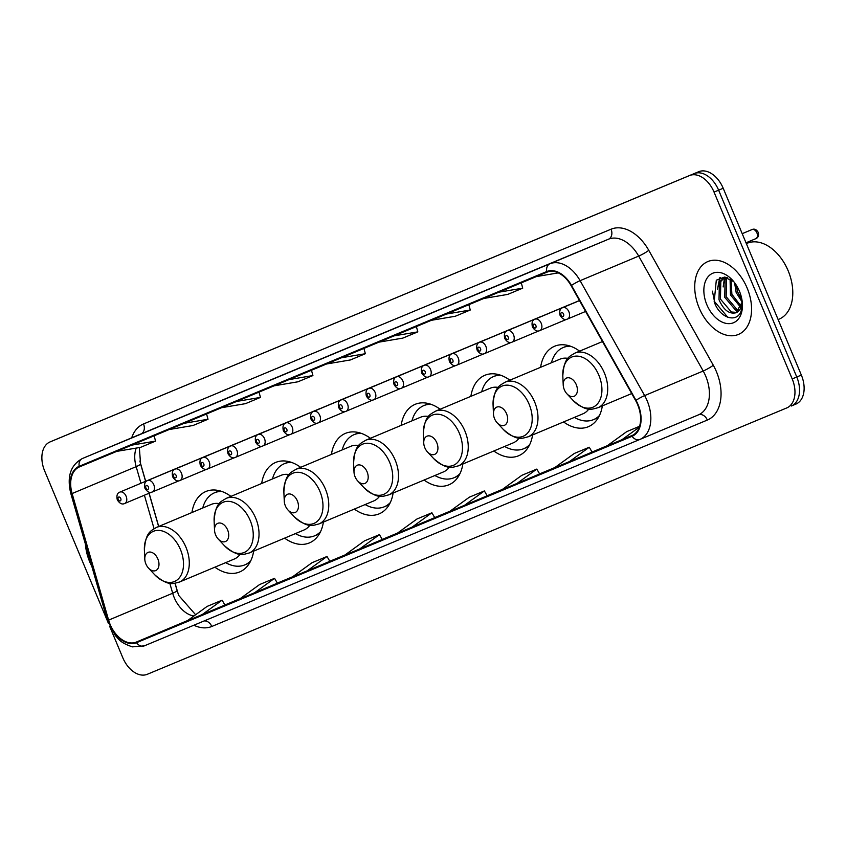 <?xml version="1.0" encoding="UTF-8"?>
<svg xmlns="http://www.w3.org/2000/svg" width="846" height="846" viewBox="0 0 846 846"><rect width="100%" height="100%" fill="white"/><g stroke="black" fill="none" stroke-linecap="round" stroke-linejoin="round"><path stroke-width="1.27" d="M230.947 496.38A43.632 28.679 -112.8 0 0 205.927 491.484A43.632 28.679 -112.8 0 0 191.936 512.528M300.679 467.33A43.632 28.679 -112.8 0 0 275.669 462.434A43.632 28.679 -112.8 0 0 261.668 483.478M370.421 438.281A43.632 28.679 -112.8 0 0 345.401 433.385A43.632 28.679 -112.8 0 0 331.41 454.439M440.153 409.231A43.632 28.679 -112.8 0 0 415.143 404.335A43.632 28.679 -112.8 0 0 401.141 425.39M509.895 380.182A43.632 28.679 -112.8 0 0 484.874 375.286A43.632 28.679 -112.8 0 0 470.884 396.34M579.626 351.143A43.632 28.679 -112.8 0 0 554.616 346.236A43.632 28.679 -112.8 0 0 540.615 367.291M569.242 304.824A6.176 4.061 -112.8 0 0 568.618 305.004A6.176 4.061 -112.8 0 0 568.047 305.332M541.567 316.351A6.176 4.061 -112.8 0 0 540.943 316.531A6.176 4.061 -112.8 0 0 540.372 316.859M513.892 327.878A6.176 4.061 -112.8 0 0 513.268 328.058A6.176 4.061 -112.8 0 0 512.697 328.385M486.217 339.415A6.176 4.061 -112.8 0 0 485.593 339.584A6.176 4.061 -112.8 0 0 485.022 339.912M458.543 350.942A6.176 4.061 -112.8 0 0 457.919 351.111A6.176 4.061 -112.8 0 0 457.348 351.439M430.868 362.469A6.176 4.061 -112.8 0 0 430.244 362.648A6.176 4.061 -112.8 0 0 429.673 362.966M403.193 373.995A6.176 4.061 -112.8 0 0 402.569 374.175A6.176 4.061 -112.8 0 0 401.998 374.492M375.518 385.522A6.176 4.061 -112.8 0 0 374.894 385.702A6.176 4.061 -112.8 0 0 374.323 386.019M347.843 397.049A6.176 4.061 -112.8 0 0 347.22 397.229A6.176 4.061 -112.8 0 0 346.649 397.557M320.169 408.576A6.176 4.061 -112.8 0 0 319.545 408.755A6.176 4.061 -112.8 0 0 318.974 409.083M292.494 420.102A6.176 4.061 -112.8 0 0 291.87 420.282A6.176 4.061 -112.8 0 0 291.299 420.61M264.819 431.629A6.176 4.061 -112.8 0 0 264.195 431.809A6.176 4.061 -112.8 0 0 263.624 432.137M237.144 443.156A6.176 4.061 -112.8 0 0 236.52 443.336A6.176 4.061 -112.8 0 0 235.949 443.664M209.47 454.683A6.176 4.061 -112.8 0 0 208.846 454.862A6.176 4.061 -112.8 0 0 208.275 455.19M181.795 466.209A6.176 4.061 -112.8 0 0 181.171 466.389A6.176 4.061 -112.8 0 0 180.6 466.717M139.844 461.028L145.681 481.289M149.129 493.229L158.71 526.476M175.09 583.243L177.977 593.268M563.552 421.943A43.632 28.679 -112.8 0 0 588.382 426.701A43.632 28.679 -112.8 0 0 602.341 405.89M493.821 450.992A43.632 28.679 -112.8 0 0 518.64 455.751A43.632 28.679 -112.8 0 0 532.599 434.929M424.079 480.042A43.632 28.679 -112.8 0 0 448.909 484.8A43.632 28.679 -112.8 0 0 462.868 463.978M354.347 509.091A43.632 28.679 -112.8 0 0 379.167 513.85A43.632 28.679 -112.8 0 0 393.126 493.028M284.605 538.141A43.632 28.679 -112.8 0 0 309.435 542.899A43.632 28.679 -112.8 0 0 323.394 522.077M214.873 567.18A43.632 28.679 -112.8 0 0 239.693 571.938A43.632 28.679 -112.8 0 0 253.652 551.127M791.37 405.995L795.896 404.102A24.693 16.233 -112.8 0 0 795.917 404.092A24.693 16.233 -112.8 0 0 801.352 375.074L723.203 188.256A24.693 16.233 -112.8 0 0 698.68 171.717L59.262 438.059A24.693 16.233 -112.8 0 0 59.231 438.069A24.693 16.233 -112.8 0 0 59.209 438.08L54.662 439.994A24.693 16.233 -112.8 0 0 54.662 439.994A24.693 16.233 -112.8 0 0 54.662 439.994A24.693 16.233 -112.8 0 0 54.63 440.005M109.716 626.463L122.797 657.744A24.693 16.233 -112.8 0 0 147.32 674.283L786.738 407.941A24.693 16.233 -112.8 0 0 786.769 407.931A24.693 16.233 -112.8 0 0 792.194 378.913L714.045 192.095L718.624 190.181A24.693 16.233 -112.8 0 0 694.101 173.631L54.683 439.983L694.101 173.631A24.693 16.233 -112.8 0 1 718.624 190.181L796.773 376.999L718.624 190.181L723.203 188.256M791.317 406.017A24.693 16.233 -112.8 0 0 791.338 406.006A24.693 16.233 -112.8 0 0 796.773 376.999A24.693 16.233 -112.8 0 1 791.338 406.006A24.693 16.233 -112.8 0 0 791.338 406.006L795.917 404.092M747.124 288A39.519 25.972 -112.8 0 0 707.859 261.551A39.519 25.972 -112.8 0 0 699.166 307.976A39.519 25.972 -112.8 0 0 738.442 334.424A39.519 25.972 -112.8 0 0 747.124 288A39.519 25.972 -112.8 0 0 707.859 261.551A39.519 25.972 -112.8 0 0 699.166 307.976A39.519 25.972 -112.8 0 0 738.442 334.424A39.519 25.972 -112.8 0 0 747.124 288M85.404 544.073A39.519 25.972 -112.8 0 0 89.718 561.839A39.519 25.972 -112.8 0 0 91.823 566.323A39.519 25.972 -112.8 0 1 89.718 561.839A39.519 25.972 -112.8 0 1 85.404 544.073M637.651 404.716A26.342 17.322 67.2 0 1 631.867 435.658A26.342 17.322 67.2 0 1 631.835 435.679L136.28 642.093A26.342 17.322 67.2 0 1 108.616 620.129L72.111 493.546A26.342 17.322 67.2 0 1 79.418 466.918A26.342 17.322 67.2 0 1 79.45 466.907L546.992 272.158A26.342 17.322 67.2 0 1 571.135 285.684L635.653 400.592A26.342 17.322 67.2 0 1 637.651 404.716M638.053 404.547A26.998 17.745 -112.8 0 0 636.002 400.327L571.484 285.409A26.998 17.745 -112.8 0 0 546.738 271.545L79.196 466.294A26.998 17.745 -112.8 0 0 71.667 493.599L108.172 620.181A26.998 17.745 -112.8 0 0 136.534 642.696L632.089 436.282A26.998 17.745 -112.8 0 0 638.053 404.547M224.93 605.027L202.279 614.534L222.096 600.174L224.93 605.027M277.382 583.18L254.731 592.686L274.548 578.326L277.382 583.18M329.834 561.332L307.183 570.838L327 556.478L329.834 561.332M382.286 539.484L359.635 548.991L379.452 534.63L382.286 539.484M592.094 452.092L569.443 461.599L589.26 447.238L592.094 452.092M539.642 473.94L516.991 483.447L536.808 469.086L539.642 473.94M487.19 495.788L464.539 505.295L484.356 490.934L487.19 495.788M434.738 517.636L412.087 527.143L431.904 512.782L434.738 517.636M714.045 192.095A24.693 16.233 -112.8 0 0 689.532 175.556L50.104 441.898A24.693 16.233 -112.8 0 0 50.083 441.908A24.693 16.233 -112.8 0 0 44.648 470.926L108.404 623.322M218.818 401.649L256.676 385.808L218.818 401.649A6.588 4.96 67.4 0 1 218.828 401.649L233.803 395.41M166.366 423.508L204.224 407.656L166.366 423.508A6.588 4.96 67.4 0 1 166.366 423.497L181.351 417.258M113.924 445.345A6.588 4.96 67.4 0 0 113.914 445.345L151.772 429.504L113.914 445.356A6.588 4.96 67.4 0 0 113.914 445.356L128.899 439.106M376.174 336.105L414.043 320.264L376.174 336.105A6.588 4.96 67.4 0 1 376.184 336.105A6.588 4.96 67.4 0 0 376.184 336.105L391.159 329.866M428.626 314.257L466.495 298.416L428.626 314.257A6.588 4.96 67.4 0 1 428.636 314.257A6.588 4.96 67.4 0 0 428.636 314.257L443.611 308.018M481.078 292.409L518.947 276.568L481.078 292.409A6.588 4.96 67.4 0 1 481.088 292.409A6.588 4.96 67.4 0 0 481.088 292.409L496.063 286.17M533.53 270.561L571.399 254.72L533.53 270.561A6.588 4.96 67.4 0 1 533.54 270.561A6.588 4.96 67.4 0 0 533.54 270.561L548.525 264.322M271.27 379.801L309.128 363.96L271.27 379.801A6.588 4.96 67.4 0 1 271.28 379.801L286.255 373.562M323.722 357.953L361.591 342.112L323.722 357.953A6.588 4.96 67.4 0 1 323.732 357.953L338.707 351.714M327 556.478L312.015 562.717L292.198 577.078L307.183 570.838M274.548 578.326L259.563 584.565L239.746 598.936L254.731 592.686M222.096 600.174L207.111 606.413L187.294 620.784L202.279 614.534M484.356 490.934L469.371 497.173L449.554 511.534L464.539 505.295M536.808 469.086L521.823 475.325L502.006 489.686L516.991 483.447M589.26 447.238L574.275 453.477L554.458 467.838L569.443 461.599M639.565 426.278L626.727 431.629L606.91 445.99L633.136 435.034M379.452 534.63L364.467 540.869L344.65 555.23L359.635 548.991M431.904 512.782L416.919 519.021L397.102 533.382L412.087 527.143M621.895 439.751L639.28 427.156M326.524 363.992L350.381 359.952L365.366 353.713L363.928 348.404M341.509 357.742L365.366 353.713M378.976 342.144L402.833 338.104L417.818 331.865L416.38 326.556M393.961 335.894L417.818 331.865M431.428 320.296L455.285 316.256L470.27 310.017L468.832 304.708M446.413 314.046L470.27 310.017M483.88 298.448L507.737 294.408L522.722 288.169L521.295 282.86M498.865 292.198L522.722 288.169M536.332 276.6L558.318 272.877M274.062 385.839L297.929 381.8L312.914 375.561L311.476 370.252M289.057 379.6L312.914 375.561M221.61 407.687L245.477 403.658L260.462 397.409L259.024 392.1M236.605 401.448L260.462 397.409M169.158 429.535L193.025 425.506L208.01 419.256L206.572 413.948M184.153 423.296L208.01 419.256M116.706 451.383L140.573 447.354L155.558 441.104L154.12 435.796M131.701 445.144L155.558 441.104M778.119 319.555L779.113 319.143A41.158 27.061 -112.8 0 0 788.165 270.783A41.158 27.061 -112.8 0 0 747.261 243.236L746.352 243.616M742.206 302.17L736.168 292.494L734.571 282.691M741.931 299.695L737.596 291.891L736.062 284.806M740.948 307.637L730.447 294.894L730.066 278.926M741.371 306.548L731.875 294.292L731.081 279.54M738.801 310.884L735.639 310.207L724.726 297.295L725.107 279.677L726.608 277.488M739.393 310.218L737.067 309.615L726.154 296.692L726.534 279.074L727.38 277.721M742.312 301.863L736.052 312.756A18.612 12.235 -112.8 0 0 736.073 312.745C729.241 314.395 723.563 310.048 719.005 299.695L719.386 282.078L724.525 277.234M736.803 312.396L731.346 312.005L720.432 299.093L720.813 281.475L724.906 277.15M736.073 312.745A18.612 12.235 -112.8 0 0 742.228 301.768M739.436 291.204A26.839 17.65 -112.8 0 0 732.266 279.931A26.839 17.65 -112.8 0 0 709.001 275.754A26.839 17.65 -112.8 0 0 706.865 304.772A26.839 17.65 -112.8 0 0 729.072 323.658A26.839 17.65 -112.8 0 0 742.418 304.137A26.839 17.65 -112.8 0 0 739.436 291.204M733.725 281.612L724.398 277.107L716.308 280.195L714.183 301.715C719.735 318.678 737.765 323.669 741.382 310.122L742.354 303.756M727.814 317.303L714.51 301.567L712.427 291.151M718.339 284.542L720.411 277.551M724.06 282.141L725.234 277.202M717.44 289.353L719.713 277.816M723.161 286.953L724.567 277.351M564.314 389.689A9.877 6.493 -112.8 0 0 566.947 393.834A9.877 6.493 -112.8 0 0 575.513 395.368A9.877 6.493 -112.8 0 0 576.295 384.697A9.877 6.493 -112.8 0 0 568.121 377.739A9.877 6.493 -112.8 0 0 563.214 384.93A9.877 6.493 -112.8 0 0 564.314 389.689M494.572 418.738A9.877 6.493 -112.8 0 0 497.215 422.884A9.877 6.493 -112.8 0 0 505.771 424.417A9.877 6.493 -112.8 0 0 506.564 413.736A9.877 6.493 -112.8 0 0 498.389 406.789A9.877 6.493 -112.8 0 0 493.472 413.98A9.877 6.493 -112.8 0 0 494.572 418.738M567.941 358.366A29.631 19.479 -112.8 0 0 560.031 359.148L505.199 382.159A29.631 19.479 -112.8 0 1 534.651 401.987A29.631 19.479 -112.8 0 1 528.137 436.811L582.968 413.8A29.631 19.479 -112.8 0 0 588.827 409.02M574.36 417.406A39.106 25.708 -112.8 0 0 593.49 419.648A39.106 25.708 -112.8 0 0 599.486 415.46M593.49 419.648L595.774 418.685A39.106 25.708 -112.8 0 0 598.608 417.173M568.575 345.623A39.106 25.708 -112.8 0 0 565.519 346.574L563.225 347.537A39.106 25.708 -112.8 0 0 551.433 362.754M570.416 346.194A39.106 25.708 -112.8 0 0 563.225 347.537M424.84 447.788A9.877 6.493 -112.8 0 0 427.473 451.933A9.877 6.493 -112.8 0 0 436.039 453.467A9.877 6.493 -112.8 0 0 436.822 442.786A9.877 6.493 -112.8 0 0 428.647 435.838A9.877 6.493 -112.8 0 0 423.74 443.029A9.877 6.493 -112.8 0 0 424.84 447.788M498.209 387.415A29.631 19.479 -112.8 0 0 490.289 388.198L435.457 411.209A29.631 19.479 -112.8 0 1 464.909 431.037A29.631 19.479 -112.8 0 1 458.395 465.86L513.226 442.849A29.631 19.479 -112.8 0 0 519.095 438.069M504.628 446.455A39.106 25.708 -112.8 0 0 523.759 448.697A39.106 25.708 -112.8 0 0 529.755 444.51M523.759 448.697L526.043 447.735A39.106 25.708 -112.8 0 0 528.866 446.223M498.844 374.672A39.106 25.708 -112.8 0 0 495.777 375.624L493.493 376.586A39.106 25.708 -112.8 0 0 481.691 391.804M500.684 375.243A39.106 25.708 -112.8 0 0 493.493 376.586M355.098 476.827A9.877 6.493 -112.8 0 0 357.742 480.983A9.877 6.493 -112.8 0 0 366.297 482.516A9.877 6.493 -112.8 0 0 367.09 471.835A9.877 6.493 -112.8 0 0 358.916 464.888A9.877 6.493 -112.8 0 0 353.998 472.068A9.877 6.493 -112.8 0 0 355.098 476.827M428.467 416.465A29.631 19.479 -112.8 0 0 420.557 417.237L365.726 440.248A29.631 19.479 -112.8 0 1 395.177 460.087A29.631 19.479 -112.8 0 1 388.663 494.899L443.494 471.899A29.631 19.479 -112.8 0 0 449.353 467.119M434.886 475.505A39.106 25.708 -112.8 0 0 454.016 477.747A39.106 25.708 -112.8 0 0 460.013 473.549M454.016 477.747L456.301 476.784A39.106 25.708 -112.8 0 0 459.135 475.272M429.102 403.711A39.106 25.708 -112.8 0 0 426.046 404.674L423.751 405.636A39.106 25.708 -112.8 0 0 411.96 420.853M430.942 404.293A39.106 25.708 -112.8 0 0 423.751 405.636M285.366 505.876A9.877 6.493 -112.8 0 0 288 510.022A9.877 6.493 -112.8 0 0 296.565 511.566A9.877 6.493 -112.8 0 0 297.348 500.885A9.877 6.493 -112.8 0 0 289.173 493.937A9.877 6.493 -112.8 0 0 284.267 501.118A9.877 6.493 -112.8 0 0 285.366 505.876M358.736 445.514A29.631 19.479 -112.8 0 0 350.815 446.286L295.984 469.297A29.631 19.479 -112.8 0 1 325.435 489.136A29.631 19.479 -112.8 0 1 318.921 523.949L373.752 500.938A29.631 19.479 -112.8 0 0 379.621 496.168M365.155 504.554A39.106 25.708 -112.8 0 0 384.285 506.796A39.106 25.708 -112.8 0 0 390.281 502.598M384.285 506.796L386.569 505.834A39.106 25.708 -112.8 0 0 389.393 504.322M359.37 432.761A39.106 25.708 -112.8 0 0 356.303 433.723L354.019 434.675A39.106 25.708 -112.8 0 0 342.218 449.903M361.21 433.332A39.106 25.708 -112.8 0 0 354.019 434.675M215.624 534.926A9.877 6.493 -112.8 0 0 218.268 539.071A9.877 6.493 -112.8 0 0 226.823 540.615A9.877 6.493 -112.8 0 0 227.616 529.934A9.877 6.493 -112.8 0 0 219.442 522.987A9.877 6.493 -112.8 0 0 214.524 530.167A9.877 6.493 -112.8 0 0 215.624 534.926M288.994 474.564A29.631 19.479 -112.8 0 0 281.084 475.336L226.252 498.347A29.631 19.479 -112.8 0 1 255.704 518.186A29.631 19.479 -112.8 0 1 249.189 552.998L304.021 529.987A29.631 19.479 -112.8 0 0 309.879 525.218M295.413 533.604A39.106 25.708 -112.8 0 0 314.543 535.835A39.106 25.708 -112.8 0 0 320.539 531.648M314.543 535.835L316.827 534.884A39.106 25.708 -112.8 0 0 319.661 533.361M289.628 461.81A39.106 25.708 -112.8 0 0 286.572 462.773L284.277 463.724A39.106 25.708 -112.8 0 0 272.486 478.942M291.468 462.381A39.106 25.708 -112.8 0 0 284.277 463.724M145.893 563.975A9.877 6.493 -112.8 0 0 148.526 568.121A9.877 6.493 -112.8 0 0 157.092 569.665A9.877 6.493 -112.8 0 0 157.874 558.984A9.877 6.493 -112.8 0 0 149.7 552.026A9.877 6.493 -112.8 0 0 144.793 559.217A9.877 6.493 -112.8 0 0 145.893 563.975M219.262 503.613A29.631 19.479 -112.8 0 0 211.341 504.385L156.51 527.396A29.631 19.479 -112.8 0 1 185.961 547.235A29.631 19.479 -112.8 0 1 179.447 582.048L234.279 559.037A29.631 19.479 -112.8 0 0 240.148 554.267M225.681 562.643A39.106 25.708 -112.8 0 0 244.811 564.885A39.106 25.708 -112.8 0 0 250.807 560.697M244.811 564.885L247.095 563.922A39.106 25.708 -112.8 0 0 249.919 562.41M219.897 490.86A39.106 25.708 -112.8 0 0 216.83 491.812L214.546 492.774A39.106 25.708 -112.8 0 0 202.744 507.991M221.737 491.431A39.106 25.708 -112.8 0 0 214.546 492.774M698.68 171.717L689.532 175.556M801.352 375.074L792.194 378.913M59.262 438.059L50.104 441.898M108.616 620.129L172.679 593.236A26.342 17.322 -112.8 0 0 174.202 597.562A26.342 17.322 -112.8 0 0 193.924 615.973M169.792 583.232L172.679 593.236A14.816 1.956 -16.1 0 0 177.068 590.455L178.876 595.595L195.616 614.746M131.69 437.837A41.158 27.061 67.2 0 1 143.513 423.952L611.055 229.203A41.158 27.061 67.2 0 1 648.776 250.331L713.294 365.25A41.158 27.061 67.2 0 1 707.341 420.06L211.786 626.474A8.227 6.208 67.4 0 0 204.119 620.953M211.786 626.474A41.158 27.061 67.2 0 1 193.85 625.226M79.196 466.294A8.227 6.208 -112.6 0 1 82.4 458.521L549.942 263.772A32.931 21.647 67.2 0 1 580.113 280.682L644.631 395.6A32.931 21.647 67.2 0 1 647.148 400.75A32.931 21.647 67.2 0 1 639.904 439.434A8.227 6.208 -112.6 0 1 639.862 439.455A8.227 6.208 -112.6 0 1 632.089 436.282M639.936 439.412L698.447 414.868A32.931 21.647 -112.8 0 0 698.479 414.847A32.931 21.647 -112.8 0 0 705.712 376.163A32.931 21.647 -112.8 0 0 703.206 371.013L638.688 256.095A32.931 21.647 -112.8 0 0 608.507 239.196L140.975 433.945A32.931 21.647 -112.8 0 0 140.933 433.956A32.931 21.647 -112.8 0 0 140.901 433.977M636.002 400.327A8.227 1.068 150.7 0 1 644.631 395.6L703.206 371.013A8.227 1.068 -29.3 0 0 713.294 365.25M611.055 229.203A8.227 6.208 67.4 0 1 608.507 239.196L549.942 263.772A8.227 6.208 67.4 0 0 546.738 271.545M71.667 493.599A8.227 1.089 163.9 0 1 70.778 493.377C66.718 476.626 70.578 465.014 82.358 458.543A32.931 21.647 67.2 0 1 82.4 458.521L140.975 433.945A8.227 6.208 67.4 0 0 143.513 423.952M108.172 620.181A8.227 1.089 163.9 0 1 107.283 619.959L70.778 493.377A8.227 1.089 163.9 0 1 71.815 492.478M648.776 250.331A8.227 1.068 -29.3 0 1 638.688 256.095L580.113 280.682A8.227 1.068 150.7 0 0 571.484 285.409M136.534 642.696A8.227 6.208 67.4 0 0 144.306 645.868A8.227 6.208 67.4 0 0 144.317 645.858L639.862 439.455L144.317 645.858L132.367 646.862C119.434 642.442 118.863 638.963 115.405 635.653L107.283 619.959M639.862 439.455L639.904 439.434A32.931 21.647 67.2 0 1 639.872 439.444L698.479 414.847A8.227 6.208 67.4 0 1 707.341 420.06M136.238 448.084A26.342 17.322 -112.8 0 0 136.174 466.654L140.965 483.267M72.111 493.546L136.174 466.654A14.816 1.956 -16.1 0 0 140.563 463.862L145.597 481.321M144.402 495.217L154.057 528.665M136.28 642.093L187.601 620.552M224.899 604.975L240.19 598.608L224.899 604.975M277.351 583.127L292.642 576.76L277.351 583.127M329.803 561.279L345.094 554.913L329.803 561.279M382.255 539.431L397.546 533.065L382.255 539.431M434.707 517.583L449.998 511.217L434.707 517.583M487.159 495.735L502.45 489.369L487.159 495.735M539.621 473.887L554.902 467.521L539.611 473.887M592.073 452.039L607.354 445.673L592.073 452.039M573.112 400.444A27.22 17.893 -112.8 0 0 596.705 404.684A27.22 17.893 -112.8 0 0 598.873 375.254A27.22 17.893 -112.8 0 0 576.348 356.092A27.22 17.893 -112.8 0 0 562.812 375.899C564.018 357.266 569.675 356.515 574.931 353.11A29.631 19.479 -112.8 0 1 604.382 372.938A29.631 19.479 -112.8 0 1 597.868 407.761C591.756 409.115 587.251 412.637 573.112 400.444L566.947 393.834M497.215 422.884L503.37 429.493A27.22 17.893 -112.8 0 0 526.973 433.734A27.22 17.893 -112.8 0 0 529.141 404.293A27.22 17.893 -112.8 0 0 506.617 385.142A27.22 17.893 -112.8 0 0 493.07 404.948C494.276 386.315 499.944 385.565 505.199 382.159M596.504 418.358L596.842 418.294A39.466 25.951 -112.8 0 0 598.143 417.966M567.677 345.39A39.466 25.951 -112.8 0 0 566.545 346.088L567.613 345.38M427.473 451.933L433.638 458.543A27.22 17.893 -112.8 0 0 457.231 462.783A27.22 17.893 -112.8 0 0 459.399 433.342A27.22 17.893 -112.8 0 0 436.874 414.191A27.22 17.893 -112.8 0 0 423.338 433.998C424.544 415.365 430.202 414.614 435.457 411.209M526.772 447.407L527.111 447.344A39.466 25.951 -112.8 0 0 528.401 447.016M497.945 374.44A39.466 25.951 -112.8 0 0 496.803 375.138L497.882 374.418M357.742 480.983L363.896 487.592A27.22 17.893 -112.8 0 0 387.5 491.822A27.22 17.893 -112.8 0 0 389.668 462.392A27.22 17.893 -112.8 0 0 367.143 443.241A27.22 17.893 -112.8 0 0 353.596 463.048C354.802 444.414 360.47 443.664 365.726 440.248M457.03 476.457L457.369 476.393A39.466 25.951 -112.8 0 0 458.669 476.065M428.213 403.489A39.466 25.951 -112.8 0 0 427.071 404.187L428.139 403.468M288 510.022L294.165 516.642A27.22 17.893 -112.8 0 0 317.758 520.872A27.22 17.893 -112.8 0 0 319.925 491.441A27.22 17.893 -112.8 0 0 297.401 472.29A27.22 17.893 -112.8 0 0 283.865 492.097C285.07 473.464 290.728 472.713 295.984 469.297M387.299 505.506L387.637 505.432A39.466 25.951 -112.8 0 0 388.927 505.115M358.471 432.539A39.466 25.951 -112.8 0 0 357.329 433.237L358.408 432.518M218.268 539.071L224.423 545.681A27.22 17.893 -112.8 0 0 248.026 549.921A27.22 17.893 -112.8 0 0 250.194 520.491A27.22 17.893 -112.8 0 0 227.669 501.329A27.22 17.893 -112.8 0 0 214.123 521.136C215.328 502.513 220.996 501.763 226.252 498.347M317.557 534.556L317.895 534.482A39.466 25.951 -112.8 0 0 319.196 534.164M288.74 461.588A39.466 25.951 -112.8 0 0 287.598 462.286L288.666 461.567M148.526 568.121L154.691 574.73A27.22 17.893 -112.8 0 0 178.284 578.971A27.22 17.893 -112.8 0 0 180.452 549.54A27.22 17.893 -112.8 0 0 157.927 530.379A27.22 17.893 -112.8 0 0 144.391 550.186C145.597 531.563 151.254 530.812 156.51 527.396M247.825 563.605L248.164 563.531A39.466 25.951 -112.8 0 0 249.454 563.214M218.998 490.627A39.466 25.951 -112.8 0 0 217.856 491.336L218.934 490.617M751.999 229.562C754.389 228.536 756.451 229.456 758.206 232.312C759.021 235.558 758.217 237.684 755.827 238.667A4.939 3.247 -112.8 0 0 756.906 232.862A4.939 3.247 -112.8 0 0 751.999 229.562L742.196 233.676M568.893 311.772A6.176 4.061 67.2 0 1 567.539 319.016C564.991 320.348 562.505 319.154 560.105 315.442C559.143 311.138 560.031 308.536 562.759 307.637A6.176 4.061 67.2 0 1 568.893 311.772M561.046 315.05A2.062 1.354 -112.8 0 0 563.087 316.425A2.062 1.354 -112.8 0 0 563.542 314.003A2.062 1.354 -112.8 0 0 561.501 312.629A2.062 1.354 -112.8 0 0 561.046 315.05M541.218 323.299A6.176 4.061 67.2 0 1 539.864 330.553C537.316 331.875 534.831 330.68 532.43 326.968C531.468 322.664 532.356 320.063 535.084 319.164A6.176 4.061 67.2 0 1 541.218 323.299M533.371 326.577A2.062 1.354 -112.8 0 0 535.412 327.952A2.062 1.354 -112.8 0 0 535.867 325.541A2.062 1.354 -112.8 0 0 533.826 324.155A2.062 1.354 -112.8 0 0 533.371 326.577M513.543 334.826A6.176 4.061 67.2 0 1 512.19 342.08C509.641 343.402 507.156 342.207 504.755 338.495C503.793 334.191 504.681 331.59 507.41 330.691A6.176 4.061 67.2 0 1 513.543 334.826M505.697 338.104A2.062 1.354 -112.8 0 0 507.737 339.479A2.062 1.354 -112.8 0 0 508.192 337.068A2.062 1.354 -112.8 0 0 506.151 335.682A2.062 1.354 -112.8 0 0 505.697 338.104M485.868 346.352A6.176 4.061 67.2 0 1 484.515 353.607C481.956 354.929 479.481 353.734 477.081 350.022C476.118 345.718 477.007 343.116 479.735 342.218A6.176 4.061 67.2 0 1 485.868 346.352M478.022 349.631A2.062 1.354 -112.8 0 0 480.063 351.005A2.062 1.354 -112.8 0 0 480.517 348.594A2.062 1.354 -112.8 0 0 478.476 347.209A2.062 1.354 -112.8 0 0 478.022 349.631M458.194 357.879A6.176 4.061 67.2 0 1 456.84 365.134C454.281 366.455 451.806 365.261 449.406 361.549C448.443 357.245 449.332 354.643 452.06 353.744A6.176 4.061 67.2 0 1 458.194 357.879M450.347 361.157A2.062 1.354 -112.8 0 0 452.388 362.532A2.062 1.354 -112.8 0 0 452.843 360.121A2.062 1.354 -112.8 0 0 450.802 358.736A2.062 1.354 -112.8 0 0 450.347 361.157M430.519 369.406A6.176 4.061 67.2 0 1 429.165 376.66C426.606 377.982 424.132 376.787 421.731 373.075C420.769 368.771 421.657 366.17 424.385 365.271A6.176 4.061 67.2 0 1 430.519 369.406M422.672 372.684A2.062 1.354 -112.8 0 0 424.713 374.069A2.062 1.354 -112.8 0 0 425.168 371.648A2.062 1.354 -112.8 0 0 423.127 370.273A2.062 1.354 -112.8 0 0 422.672 372.684M402.844 380.933A6.176 4.061 67.2 0 1 401.49 388.187C398.931 389.509 396.457 388.314 394.056 384.602C393.094 380.298 393.982 377.697 396.711 376.798A6.176 4.061 67.2 0 1 402.844 380.933M394.997 384.211A2.062 1.354 -112.8 0 0 397.038 385.596A2.062 1.354 -112.8 0 0 397.493 383.175A2.062 1.354 -112.8 0 0 395.452 381.8A2.062 1.354 -112.8 0 0 394.997 384.211M375.169 392.459A6.176 4.061 67.2 0 1 373.816 399.714C371.257 401.046 368.782 399.851 366.381 396.129C365.419 391.825 366.307 389.223 369.036 388.325A6.176 4.061 67.2 0 1 375.169 392.459M367.323 395.738A2.062 1.354 -112.8 0 0 369.364 397.123A2.062 1.354 -112.8 0 0 369.818 394.701A2.062 1.354 -112.8 0 0 367.767 393.327A2.062 1.354 -112.8 0 0 367.323 395.738M347.495 403.986A6.176 4.061 67.2 0 1 346.141 411.241C343.582 412.573 341.107 411.378 338.707 407.656C337.744 403.352 338.633 400.75 341.361 399.851A6.176 4.061 67.2 0 1 347.495 403.986M339.637 407.275A2.062 1.354 -112.8 0 0 341.689 408.65A2.062 1.354 -112.8 0 0 342.144 406.228A2.062 1.354 -112.8 0 0 340.092 404.853A2.062 1.354 -112.8 0 0 339.637 407.275M319.82 415.513A6.176 4.061 67.2 0 1 318.466 422.767C315.907 424.1 313.432 422.905 311.032 419.182C310.07 414.878 310.958 412.288 313.686 411.389A6.176 4.061 67.2 0 1 319.82 415.513M311.963 418.802A2.062 1.354 -112.8 0 0 314.014 420.176A2.062 1.354 -112.8 0 0 314.469 417.755A2.062 1.354 -112.8 0 0 312.417 416.38A2.062 1.354 -112.8 0 0 311.963 418.802M292.145 427.04A6.176 4.061 67.2 0 1 290.791 434.294C288.232 435.627 285.758 434.432 283.357 430.709C282.395 426.416 283.283 423.814 286.011 422.915A6.176 4.061 67.2 0 1 292.145 427.04M284.288 430.328A2.062 1.354 -112.8 0 0 286.339 431.703A2.062 1.354 -112.8 0 0 286.794 429.282A2.062 1.354 -112.8 0 0 284.742 427.907A2.062 1.354 -112.8 0 0 284.288 430.328M264.47 438.566A6.176 4.061 67.2 0 1 263.117 445.821C260.557 447.153 258.083 445.958 255.682 442.236C254.72 437.942 255.608 435.341 258.337 434.442A6.176 4.061 67.2 0 1 264.47 438.566M256.613 441.855A2.062 1.354 -112.8 0 0 258.665 443.23A2.062 1.354 -112.8 0 0 259.119 440.808A2.062 1.354 -112.8 0 0 257.068 439.434A2.062 1.354 -112.8 0 0 256.613 441.855M236.795 450.104A6.176 4.061 67.2 0 1 235.442 457.358C232.883 458.68 230.408 457.485 228.008 453.773C227.045 449.469 227.934 446.868 230.662 445.969A6.176 4.061 67.2 0 1 236.795 450.104M228.938 453.382A2.062 1.354 -112.8 0 0 230.99 454.757A2.062 1.354 -112.8 0 0 231.444 452.335A2.062 1.354 -112.8 0 0 229.393 450.96A2.062 1.354 -112.8 0 0 228.938 453.382M209.121 461.63A6.176 4.061 67.2 0 1 207.767 468.885C205.208 470.207 202.733 469.012 200.333 465.3C199.37 460.996 200.259 458.395 202.987 457.496A6.176 4.061 67.2 0 1 209.121 461.63M201.263 464.909A2.062 1.354 -112.8 0 0 203.315 466.283A2.062 1.354 -112.8 0 0 203.77 463.872A2.062 1.354 -112.8 0 0 201.718 462.487A2.062 1.354 -112.8 0 0 201.263 464.909M181.446 473.157A6.176 4.061 67.2 0 1 180.092 480.412C177.533 481.734 175.059 480.539 172.658 476.827C171.696 472.523 172.584 469.921 175.312 469.022A6.176 4.061 67.2 0 1 181.446 473.157M173.589 476.435A2.062 1.354 -112.8 0 0 175.64 477.81A2.062 1.354 -112.8 0 0 176.095 475.399A2.062 1.354 -112.8 0 0 174.043 474.014A2.062 1.354 -112.8 0 0 173.589 476.435M153.771 484.684A6.176 4.061 67.2 0 1 152.417 491.938C149.858 493.26 147.384 492.065 144.983 488.354C144.021 484.049 144.909 481.448 147.638 480.549A6.176 4.061 67.2 0 1 153.771 484.684M145.914 487.962A2.062 1.354 -112.8 0 0 147.965 489.337A2.062 1.354 -112.8 0 0 148.42 486.926A2.062 1.354 -112.8 0 0 146.369 485.541A2.062 1.354 -112.8 0 0 145.914 487.962M126.096 496.211A6.176 4.061 67.2 0 1 124.743 503.465C122.184 504.787 119.709 503.592 117.308 499.88C116.346 495.576 117.234 492.975 119.963 492.076A6.176 4.061 67.2 0 1 126.096 496.211M118.239 499.489A2.062 1.354 -112.8 0 0 120.291 500.874A2.062 1.354 -112.8 0 0 120.745 498.453A2.062 1.354 -112.8 0 0 118.694 497.067A2.062 1.354 -112.8 0 0 118.239 499.489M50.083 441.908L54.662 439.994M82.358 458.543L140.933 433.956M139.347 447.555L140.563 463.862M149.033 493.271L158.625 526.508M174.995 583.264L177.068 590.455M631.698 393.559L597.868 407.761M602.489 341.541L574.931 353.11M563.214 384.93L562.812 375.899M528.137 436.811C522.014 438.165 517.519 441.686 503.37 429.493M493.472 413.98L493.07 404.948M596.842 418.294L598.101 418.03M458.395 465.86C452.282 467.214 447.777 470.736 433.638 458.543M423.74 443.029L423.338 433.998M527.111 447.344L528.369 447.079M388.663 494.899C382.54 496.264 378.046 499.785 363.896 487.592M353.998 472.068L353.596 463.048M457.369 476.393L458.627 476.129M318.921 523.949C312.809 525.313 308.304 528.824 294.165 516.642M284.267 501.118L283.865 492.097M387.637 505.432L388.896 505.178M249.189 552.998C243.066 554.363 238.572 557.874 224.423 545.681M214.524 530.167L214.123 521.136M317.895 534.482L319.154 534.228M179.447 582.048C173.335 583.412 168.83 586.923 154.691 574.73M144.793 559.217L144.391 550.186M248.164 563.531L249.422 563.267M755.827 238.667L746.013 242.781M585.601 311.444L567.539 319.016M579.51 300.605L562.759 307.637M566.693 319.291L539.864 330.553M579.468 300.531L535.084 319.164M539.018 330.818L512.19 342.08M568.618 305.004L507.41 330.691M511.344 342.344L484.515 353.607M540.943 316.531L479.735 342.218M483.669 353.871L456.84 365.134M513.268 328.058L452.06 353.744M455.994 365.398L429.165 376.66M485.593 339.584L424.385 365.271M428.319 376.935L401.49 388.187M457.919 351.111L396.711 376.798M400.644 388.462L373.816 399.714M430.244 362.648L369.036 388.325M372.97 399.989L346.141 411.241M402.569 374.175L341.361 399.851M345.284 411.516L318.466 422.767M374.894 385.702L313.686 411.389M317.61 423.042L290.791 434.294M347.22 397.229L286.011 422.915M289.935 434.569L263.117 445.821M319.545 408.755L258.337 434.442M262.26 446.096L235.442 457.358M291.87 420.282L230.662 445.969M234.585 457.623L207.767 468.885M264.195 431.809L202.987 457.496M206.91 469.149L180.092 480.412M236.52 443.336L175.312 469.022M179.236 480.676L152.417 491.938M208.846 454.862L147.638 480.549M151.561 492.203L124.743 503.465M181.171 466.389L119.963 492.076"/></g></svg>
